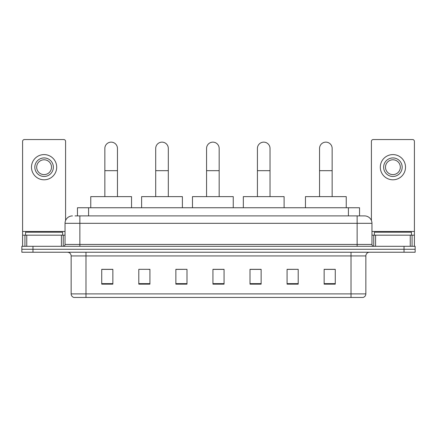 <?xml version="1.0" encoding="UTF-8"?>
<svg xmlns="http://www.w3.org/2000/svg" width="437" height="437" viewBox="0 0 437 437"><rect width="100%" height="100%" fill="white"/><g stroke="black" fill="none" stroke-linecap="round" stroke-linejoin="round"><path stroke-width="0.66" d="M77.458 215.905L77.458 207.75L359.542 207.75L359.542 215.905M75.213 215.905L364.551 215.905A7.413 7.413 0 0 1 371.963 223.318L371.963 244.447C372.062 245.561 372.685 246.184 373.821 246.304M75.044 215.905L79.862 215.905L79.862 223.318L65.037 223.318L65.037 244.447A1.852 1.852 0 0 1 63.179 246.304M72.449 215.905A7.413 7.413 0 0 0 65.037 223.318M32.972 246.304L21.85 246.304L21.85 249.265L32.972 249.265L21.85 249.265L21.85 252.231L32.972 252.231L32.972 249.265L404.028 249.265L32.972 249.265L32.972 246.304L404.028 246.304L404.028 249.265L415.15 249.265L404.028 249.265L404.028 252.231L32.972 252.231M404.028 252.231L415.15 252.231L415.15 246.304L404.028 246.304M371.963 223.318L357.138 223.318L357.138 215.905L364.551 215.905M365.851 293.899C365.747 295.674 364.857 296.86 363.18 297.455L351.02 297.455L351.02 293.899L365.851 293.899L365.851 255.94A3.709 3.709 0 0 1 369.555 252.231M351.02 297.455L73.82 297.455A3.709 3.709 0 0 1 71.149 293.899L71.149 255.94C70.931 253.689 69.696 252.455 67.445 252.231M335.266 284.148L335.266 269.323L324.145 269.323L324.145 284.148L335.266 284.148M298.198 284.148L298.198 269.323L287.076 269.323L287.076 284.148L298.198 284.148M261.129 284.148L261.129 269.323L250.008 269.323L250.008 284.148L261.129 284.148M112.855 284.148L112.855 269.323L101.734 269.323L101.734 284.148L112.855 284.148M149.924 284.148L149.924 269.323L138.802 269.323L138.802 284.148L149.924 284.148M186.992 284.148L186.992 269.323L175.871 269.323L175.871 284.148L186.992 284.148M224.061 284.148L224.061 269.323L212.939 269.323L212.939 284.148L224.061 284.148M298.198 269.323L287.076 269.394L298.198 269.323M186.992 269.323L175.871 269.394L186.992 269.323M148.662 269.394L149.924 269.394M250.379 269.394L261.129 269.394M224.061 269.394L212.939 269.394M112.855 269.394L101.734 269.394M335.266 269.394L324.145 269.394M62.628 235.182L62.628 232.216L25.559 232.216L25.559 235.182M61.42 246.304L61.42 235.182L26.761 235.182L26.761 246.304M65.594 220.499L65.594 141.397A1.852 1.852 0 0 0 63.736 139.545L24.445 139.545A1.852 1.852 0 0 0 22.593 141.397L22.593 235.182L26.761 235.182M61.42 235.182L65.037 235.182M22.593 246.304L22.593 235.182M44.093 157.932A9.27 9.27 0 0 0 34.823 167.196A9.27 9.27 0 0 0 44.093 176.466A9.27 9.27 0 0 0 53.358 167.196A9.27 9.27 0 0 0 44.093 157.932M44.093 159.784A7.413 7.413 0 0 0 36.675 167.196A7.413 7.413 0 0 0 44.093 174.609A7.413 7.413 0 0 0 51.506 167.196A7.413 7.413 0 0 0 44.093 159.784M44.093 179.798A12.602 12.602 0 0 0 56.695 167.196A12.602 12.602 0 0 0 44.093 154.594A12.602 12.602 0 0 0 31.486 167.196A12.602 12.602 0 0 0 44.093 179.798M104.847 196.628L104.847 148.438A6.304 6.304 0 0 1 111.151 142.14A6.304 6.304 0 0 1 117.449 148.438A6.304 6.304 0 0 0 111.151 142.14M117.449 196.628L117.449 148.438M131.537 207.75L131.537 196.628L90.759 196.628L90.759 207.75M155.703 196.628L155.703 148.438A6.304 6.304 0 0 1 162.007 142.14A6.304 6.304 0 0 1 168.311 148.438A6.304 6.304 0 0 0 162.007 142.14M168.311 196.628L168.311 148.438M182.393 207.75L182.393 196.628L141.621 196.628L141.621 207.75M206.564 196.628L206.564 148.438A6.304 6.304 0 0 1 212.868 142.14A6.304 6.304 0 0 1 219.166 148.438A6.304 6.304 0 0 0 212.868 142.14M219.166 196.628L219.166 148.438M233.254 207.75L233.254 196.628L192.477 196.628L192.477 207.75M257.42 196.628L257.42 148.438A6.304 6.304 0 0 1 263.724 142.14A6.304 6.304 0 0 1 270.028 148.438A6.304 6.304 0 0 0 263.724 142.14M270.028 196.628L270.028 148.438M284.11 207.75L284.11 196.628L243.338 196.628L243.338 207.75M319.551 196.628L319.551 148.438A6.304 6.304 0 0 1 325.849 142.14A6.304 6.304 0 0 1 332.153 148.438A6.304 6.304 0 0 0 325.849 142.14M332.153 196.628L332.153 148.438M346.241 207.75L346.241 196.628L305.463 196.628L305.463 207.75M410.239 246.304L410.239 235.182L375.58 235.182L375.58 246.304M414.407 246.304L414.407 235.182L414.407 246.304M410.239 235.182L414.407 235.182L414.407 141.397A1.852 1.852 0 0 0 412.555 139.545L373.264 139.545A1.852 1.852 0 0 0 371.406 141.397L371.406 220.499M371.963 235.182L375.58 235.182M392.907 157.932A9.27 9.27 0 0 0 383.642 167.196A9.27 9.27 0 0 0 392.907 176.466A9.27 9.27 0 0 0 402.177 167.196A9.27 9.27 0 0 0 392.907 157.932M392.907 159.784A7.413 7.413 0 0 0 385.494 167.196A7.413 7.413 0 0 0 392.907 174.609A7.413 7.413 0 0 0 400.325 167.196A7.413 7.413 0 0 0 392.907 159.784M392.907 179.798A12.602 12.602 0 0 0 405.514 167.196A12.602 12.602 0 0 0 392.907 154.594A12.602 12.602 0 0 0 380.305 167.196A12.602 12.602 0 0 0 392.907 179.798M411.441 235.182L411.441 232.216L374.372 232.216L374.372 235.182M88.58 215.905L88.58 207.75M348.42 215.905L348.42 207.75M79.862 246.304L79.862 244.447L371.963 244.447M65.037 244.447L79.862 244.447L79.862 223.318L357.138 223.318L357.138 246.304M351.02 252.231L351.02 255.94L71.149 255.94M365.851 255.94L351.02 255.94L351.02 293.899L85.98 293.899L85.98 297.455M71.149 293.899L85.98 293.899L85.98 252.231M224.061 283.635L212.939 283.635M186.992 283.635L175.871 283.635M149.924 283.635L138.802 283.635M112.855 283.635L101.734 283.635M261.129 283.635L250.008 283.635M298.198 283.635L287.076 283.635M335.266 283.635L324.145 283.635M65.037 231.473L22.593 231.473M63.245 235.182L63.245 246.299M22.62 235.182L22.62 246.304M24.936 246.304L24.936 235.182M104.847 170.681L117.449 170.681M155.703 170.681L168.311 170.681M206.564 170.681L219.166 170.681M257.42 170.681L270.028 170.681M319.551 170.681L332.153 170.681M414.407 231.473L371.963 231.473M414.38 246.304L414.38 235.182M412.064 235.182L412.064 246.304M373.755 246.299L373.755 235.182"/></g></svg>
